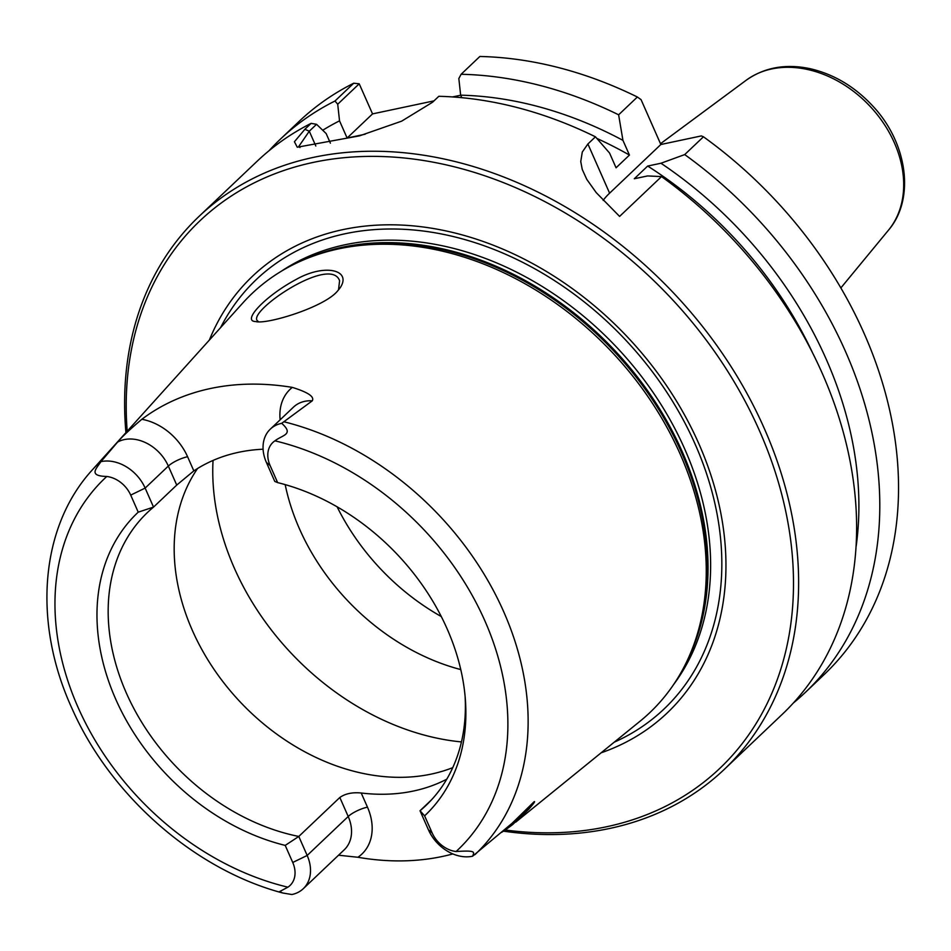 <?xml version="1.0" encoding="UTF-8"?>
<svg xmlns="http://www.w3.org/2000/svg" width="951" height="951" viewBox="0 0 951 951"><rect width="100%" height="100%" fill="white"/><g stroke="black" fill="none" stroke-linecap="round" stroke-linejoin="round"><path stroke-width="1.43" d="M372.542 113.894L347.115 138.038L339.531 120.848L337.712 104.218L359.216 83.807L372.542 113.894L434.001 100.865M452.569 96.931L460.664 95.219M461.758 97.68L460.653 95.171L458.834 78.541L461.116 74.273L479.863 56.478A381.339 291.351 46.5 0 1 637.372 97.014L641.069 99.653L660.85 144.504L701.327 135.922L703.455 136.789A381.339 291.351 46.5 0 1 824.113 674.592L805.378 692.387A381.339 291.351 46.5 0 1 793.384 702.979M330.389 143.161L326.157 133.556L316.552 124.308L311.108 123.368L304.855 129.312L294.418 141.747L297.259 147.215L359.442 135.874L401.619 121.169L432.562 102.233L438.815 96.301A381.339 291.351 -133.5 0 1 595.445 136.813L609.567 153.052L616.058 167.78L629.443 155.072A350.824 268.039 -133.5 0 0 596.859 138.418M299.957 147.536L298.84 146.359L309.289 131.202L316.552 124.308M347.115 138.038L365.16 134.21M269.05 150.71A381.339 291.351 46.5 0 1 280.248 139.298L298.994 121.502A381.339 291.351 46.5 0 1 353.736 83.212L334.99 101.008L337.712 104.218M359.216 83.807L353.736 83.212M703.455 136.789L684.708 154.585L660.957 163.239L647.679 166.056L634.293 178.752L647.583 175.935L661.527 176.589L619.6 216.412L596.218 192.613L586.755 179.335L582.238 169.397L580.752 161.563L582.285 152.041L587.896 143.981L595.445 136.813M503.448 831.15A381.339 291.351 -133.5 0 0 724.198 769.454L782.197 714.391A381.339 291.351 -133.5 0 0 661.527 176.589M515.751 822.116L640.011 721.25A288.914 220.739 -133.5 0 0 690.367 653.551A288.914 220.739 -133.5 0 0 611.018 351.085A288.914 220.739 -133.5 0 0 313.069 256.152A288.914 220.739 -133.5 0 0 242.85 302.941L92.675 469.497C39.859 526.783 32.524 622.525 71.967 708.4C110.34 795.69 194.622 869.666 282.72 892.989L279.63 891.562L287.903 887.176A25.784 19.698 -133.5 0 0 292.742 862.474L285.217 845.403L298.792 836.452A202.111 154.419 46.5 0 1 126.305 692.946A202.111 154.419 46.5 0 1 147.619 512.351A202.111 154.419 46.5 0 1 153.527 507.109L138.228 512.161A208.709 159.459 -133.5 0 0 115.701 699.14A208.709 159.459 -133.5 0 0 285.217 845.403M138.228 512.161L130.703 495.102A25.784 19.698 -133.5 0 0 106.774 476.487C88.146 475.952 96.134 468.95 100.925 461.651L117.603 442.084C121.954 436.866 130.037 429.258 141.854 419.284A274.589 209.791 46.5 0 1 292.314 387.39C307.958 392.24 314.615 396.71 312.285 400.811L281.71 423.326C294.323 434.607 282.399 434.952 274.946 440.836A25.784 19.698 -133.5 0 0 270.108 465.55L277.633 482.609L274.768 481.408L266.375 462.388A37.22 28.435 46.5 0 1 270.31 429.139A37.22 28.435 46.5 0 1 281.71 423.326M465.098 696.275A202.111 154.419 46.5 0 1 425.929 805.497A202.111 154.419 46.5 0 1 420.021 810.739L424.61 815.851L432.134 832.91A25.784 19.698 -133.5 0 0 456.076 851.525C476.689 850.17 474.038 852.12 472.623 856.197L512.102 823.269L534.153 801.705C535.461 801.087 533.713 803.547 528.887 809.087L512.827 824.422A276.503 211.253 46.5 0 1 501.569 832.387M452.866 853.927A276.503 211.253 46.5 0 1 357.897 857.267L338.544 855.211M337.522 291.054L339.971 288.046C352.405 270.048 324.992 263.07 296.058 279.499C265.234 295.999 241.423 321.283 255.653 321.545C266.458 324.778 324.291 307.292 337.522 291.054M258.506 321.747L257.055 320.38C249.459 309.895 330.627 255.141 339.59 280.735L338.508 289.936M311.108 123.368A381.339 291.351 -133.5 0 0 257.067 161.301L199.068 216.364A381.339 291.351 -133.5 0 0 125.924 432.622M724.198 769.454A381.339 291.351 -133.5 0 0 672.928 292.314A381.339 291.351 -133.5 0 0 199.068 216.364M127.196 431.219A377.523 288.438 46.5 0 1 427.605 161.183A377.523 288.438 46.5 0 1 791.244 544.864A377.523 288.438 46.5 0 1 505.147 829.997M209.327 340.125A301.122 230.059 46.5 0 1 626.697 336.202A301.122 230.059 46.5 0 1 601.127 752.812M660.85 144.504L609.603 193.172A76.27 20.898 -23.8 0 0 603.16 200.411M197.57 468.498A202.111 154.419 -133.5 0 0 192.304 630.275A202.111 154.419 -133.5 0 0 452.759 767.647M263.094 449.217A202.111 154.419 -133.5 0 0 193.838 470.888L176.731 485.081L153.527 507.109L145.146 488.089A37.22 28.435 -133.5 0 0 100.925 461.651M431.481 799.862L420.021 810.739L428.414 829.759A37.22 28.435 -133.5 0 0 472.623 856.197M339.828 797.485L348.209 816.505L307.173 855.46L298.792 836.452L339.828 797.485C345.308 793.621 352.429 792.135 361.214 793.003A202.111 154.419 -133.5 0 0 446.768 779.202M424.61 815.851A208.709 159.459 -133.5 0 0 465.36 699.401A208.709 159.459 -133.5 0 0 277.633 482.609M292.742 862.474L307.173 855.46A37.22 28.435 46.5 0 1 303.25 888.721A37.22 28.435 46.5 0 1 291.85 894.522L282.72 892.989M441.3 616.557A202.111 154.419 46.5 0 1 337.106 506.812M285.169 484.606A202.111 154.419 -133.5 0 0 299.375 528.625A202.111 154.419 -133.5 0 0 460.771 669.575M629.443 155.072L622.941 140.356L618.625 114.809L637.372 97.014M684.708 154.585A381.339 291.351 46.5 0 1 805.378 692.387M461.116 74.273A381.339 291.351 46.5 0 1 618.625 114.809M856.066 546.873A363.211 277.502 -133.5 0 0 660.957 163.239M622.941 140.356A363.211 277.502 -133.5 0 0 460.653 95.171M812.213 352.084A350.824 268.039 -133.5 0 0 647.679 166.056M280.248 139.298A381.339 291.351 46.5 0 1 334.99 101.008M339.531 120.848A363.211 277.502 -133.5 0 0 322.722 130.251M888.484 230.166C915.575 198.569 907.183 142.436 872.709 105.953C854.592 86.493 833.587 74.047 809.681 68.591C785.419 63.586 764.247 67.485 746.166 80.264A103.802 79.313 46.5 0 1 869.476 105.692A103.802 79.313 46.5 0 1 888.484 230.166L840.874 287.915M304.855 129.312L309.289 131.202L315.827 146.014M101.448 460.522A271.499 207.425 -133.5 0 0 92.675 469.497M474.965 854.628A271.499 207.425 -133.5 0 0 503.768 611.873A271.499 207.425 -133.5 0 0 284.064 421.804M274.946 440.836A256.259 195.787 46.5 0 1 484.891 620.872A256.259 195.787 46.5 0 1 456.076 851.525M428.414 829.759L432.134 832.91M287.903 887.176A256.259 195.787 46.5 0 1 77.958 707.14A256.259 195.787 46.5 0 1 106.774 476.487M361.214 793.003L367.466 807.161A15.252 4.184 -23.8 0 0 348.209 816.505A37.22 28.435 46.5 0 1 344.286 849.754L303.25 888.721M515.846 819.857L524.619 811.524A37.22 28.435 -133.5 0 0 525.285 810.87L516.94 818.799M213.036 460.439A240.246 183.555 -133.5 0 0 234.315 568.068A240.246 183.555 -133.5 0 0 461.449 741.923M528.887 809.087A15.252 9.831 44 0 0 525.285 810.87L534.153 801.705M511.079 824.172A52.471 40.085 -133.5 0 0 512.827 824.422M367.466 807.161A52.471 40.085 46.5 0 1 357.897 857.267M270.31 429.139L293.502 407.111A37.22 28.435 46.5 0 1 312.285 400.811M280.141 419.795A52.471 40.085 46.5 0 1 292.314 387.39M270.108 465.55L266.375 462.388M130.703 495.102L145.146 488.089L168.339 466.073A37.22 28.435 -133.5 0 0 117.603 442.084M176.731 485.081L168.339 466.073A15.252 4.184 156.2 0 1 187.585 456.73A52.471 40.085 -133.5 0 0 141.854 419.284M193.838 470.888L187.585 456.73M587.896 143.981L609.603 193.172M690.367 653.551L691.532 650.793A287.654 219.776 -133.5 0 0 612.515 349.659A287.654 219.776 -133.5 0 0 315.887 255.141L313.069 256.152M686.598 661.92A287.392 219.574 -133.5 0 0 613.3 348.922A287.392 219.574 -133.5 0 0 304.522 259.48M673.581 684.601A287.392 219.574 -133.5 0 0 615.891 346.461A287.392 219.574 -133.5 0 0 281.187 271.32M614.191 742.208A296.082 226.207 -133.5 0 0 624.236 338.532A296.082 226.207 -133.5 0 0 220.584 327.631M746.166 80.264L660.505 143.708"/></g></svg>
